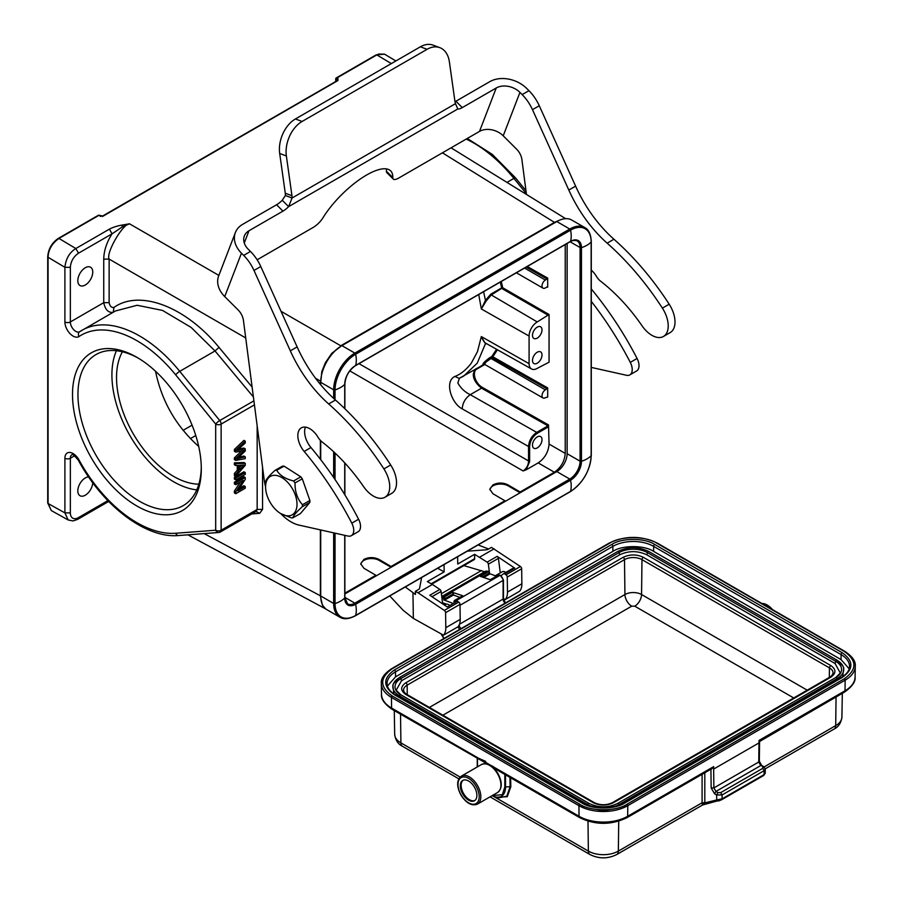 <?xml version="1.0" encoding="UTF-8"?>
<svg xmlns="http://www.w3.org/2000/svg" width="903" height="903" viewBox="0 0 903 903"><rect width="100%" height="100%" fill="white"/><g stroke="black" fill="none" stroke-linecap="round" stroke-linejoin="round"><path stroke-width="1.35" d="M320.712 529.959L320.712 595.98A29.968 17.304 120 0 0 326.92 609.706L339.867 617.178A29.968 17.304 -60 0 1 333.659 603.464A1.151 0.666 0 0 0 335.036 603.565L335.036 533.165M333.659 398.404L333.659 389.814A29.968 17.304 -60 0 1 354.856 353.107L569.759 229.035A29.968 17.304 -60 0 1 584.749 227.545L571.791 220.072A29.968 17.304 120 0 0 556.812 221.551L341.898 345.635A29.968 17.304 120 0 0 320.712 382.33L320.712 384.791M320.712 440.709L320.712 459.638M344.867 593.96L556.812 471.592A14.606 8.432 120 0 0 567.129 453.712L567.129 243.483M358.988 363.661L529.632 461.546L526.133 469.842L538.188 462.889L554.363 472.224C560.955 467.664 564.578 461.388 565.233 453.396L565.233 244.589M554.363 472.224L520.128 491.988L520.128 492.767L508.175 485.87A10.757 6.208 180 0 0 492.959 485.87A10.757 6.208 180 0 0 489.844 489.776M360.782 564.285A10.757 6.208 180 0 1 363.909 560.379A10.757 6.208 180 0 1 379.125 560.379L391.078 567.276L391.078 566.497L504.912 500.77L504.912 501.549M344.867 593.169L375.862 575.279L375.862 576.058M462.178 408.845C462.72 402.806 465.417 398.088 470.249 394.679L536.698 432.379C531.754 435.799 529.034 440.506 528.548 446.5L462.178 408.845C451.342 403.325 444.129 381.213 454.931 376.438C460.654 374.282 466.083 369.891 471.253 363.243L477.461 351.707L481.333 336.571L485.453 343.716L486.322 343.479C484.922 343.253 483.252 340.95 481.333 336.571L529.09 363.672L529.09 336.063A11.525 6.66 -60 0 1 537.24 321.942L549.058 314.504L502.711 287.741L501.289 281.499M478.725 294.525L481.333 308.961L485.453 300.338L483.59 291.725M481.333 308.973L486.322 300.778L491.288 294.954L537.24 321.942M486.322 300.778L485.453 300.338L490.769 294.186L491.288 294.954L502.711 287.741L502.17 288.678L548.516 315.44M474.56 369.824L473.307 374.102C473.116 378.842 475.847 383.538 481.525 388.177L470.249 394.679C464.977 392.162 460.846 388.279 457.844 383.019L459.413 378.255L463.589 376.156L477.213 363.187L485.453 343.704L486.943 343.862M458.995 378.459L480.306 366.505M496.548 349.28L491.819 356.504L490.543 357.238C486.672 359.383 479.674 366.449 484.967 363.062M484.155 363.977L480.317 366.505M485.385 363.074C483.545 364.146 483.398 364.067 484.979 362.825L491.006 358.468L545.389 389.87L547.692 387.918L547.692 397.015L545.389 397.715A4.808 2.777 -60 0 1 542.996 397.952A4.808 2.777 -60 0 1 542.003 395.751A4.808 2.777 -60 0 1 545.389 389.87M549.058 314.504L549.058 362.182L537.24 368.379A11.525 6.66 -60 0 1 531.517 368.966A11.525 6.66 -60 0 1 529.09 363.672M500.318 282.052L501.639 287.91L490.769 294.186M547.139 286.894L545.389 287.91A4.808 2.777 -60 0 1 542.996 288.147A4.808 2.777 -60 0 1 542.003 285.946A4.808 2.777 -60 0 1 545.389 280.065L547.692 278.113L547.692 287.21L547.139 286.906M529.632 461.546L529.632 446.5L528.548 446.5L528.548 461.546C528.221 465.542 526.415 468.68 523.119 470.96L526.133 469.842M542.003 439.671A6.727 3.883 120 0 0 540.604 436.589A6.727 3.883 120 0 0 535.423 438.395A6.727 3.883 120 0 0 532.488 445.156A6.727 3.883 120 0 0 533.876 448.238A6.727 3.883 120 0 0 539.068 446.443A6.727 3.883 120 0 0 542.003 439.671M548.516 424.941L547.963 425.877L481.525 388.177L482.067 387.229L548.516 424.929L549.058 444.062C548.403 452.053 544.78 458.329 538.188 462.889M482.067 387.229A10.757 6.265 59.6 0 1 474.876 377.443A10.757 6.265 59.6 0 1 477.021 368.966L484.934 364.428M547.692 387.918L492.824 356.787L492.282 357.735L491.819 356.504L492.824 356.787L497.44 349.777M542.003 354.969A6.727 3.883 120 0 0 540.604 351.888A6.727 3.883 120 0 0 535.423 353.694A6.727 3.883 120 0 0 532.488 360.455A6.727 3.883 120 0 0 533.876 363.537A6.727 3.883 120 0 0 539.068 361.731A6.727 3.883 120 0 0 542.003 354.969M542.003 329.866A6.727 3.883 120 0 0 540.604 326.796A6.727 3.883 120 0 0 535.423 328.59A6.727 3.883 120 0 0 532.488 335.363A6.727 3.883 120 0 0 533.876 338.433A6.727 3.883 120 0 0 539.068 336.638A6.727 3.883 120 0 0 542.003 329.866M375.862 575.279L363.909 568.258L360.748 563.811L363.909 559.397C368.977 556.993 374.045 557.016 379.125 559.476L391.078 566.497M504.912 500.77L492.959 493.749L489.81 489.302L492.959 484.888C498.016 482.416 503.095 482.439 508.175 484.967L520.128 491.988M155.519 371.235C161.671 401.146 176.062 426.216 198.694 446.432M122.424 351.786A80.683 46.584 -120 0 0 116.532 377.556A80.683 46.584 -120 0 0 198.852 484.155M196.775 489.877A87.219 50.354 60 0 1 111.916 374.892A87.219 50.354 60 0 1 116.431 350.725M138.283 358.13A87.219 50.354 -120 0 0 96.011 354.563A87.219 50.354 -120 0 0 77.951 394.498A87.219 50.354 -120 0 0 139.626 501.323A87.219 50.354 -120 0 0 183.23 505.635A87.219 50.354 -120 0 0 201.279 467.257M136.906 506.019A91.068 52.577 60 0 1 72.511 394.498A91.068 52.577 60 0 1 136.906 357.317A91.068 52.577 60 0 1 201.301 468.849A91.068 52.577 60 0 1 136.906 506.019M341.018 346.244L331.807 353.321L325.43 362.634L321.807 371.562L320.915 381.055M245.718 337.959L109.128 259.093C105.696 253.224 122.706 223.763 129.501 223.809L122.469 226.811L112.062 233.821L109.398 229.148C112.943 227.285 117.063 225.953 121.77 225.129L122.469 226.811M218.865 275.404L129.501 223.809L121.77 225.129M336.097 78.177A1.151 0.666 60 0 1 336.875 77.974L336.051 79.385L337.146 80.017L337.97 78.629L337.97 80.536L103.235 216.065L98.878 215.377A1.151 0.666 -120 0 0 98.292 215.32L58.356 238.381C51.877 242.817 48.333 248.957 47.724 256.791L47.724 503.027L51.324 510.579L48.062 503.49L48.062 257.265C48.378 249.657 52.013 243.381 58.943 238.437L75.818 248.528L78.493 253.201C73.549 256.621 70.829 261.328 70.344 267.322L64.903 267.322C65.817 258.789 69.452 252.524 75.818 248.528L109.398 229.148M77.816 280.686A10.565 6.095 120 0 0 80.006 285.529A10.565 6.095 120 0 0 88.144 282.695A10.565 6.095 120 0 0 92.761 272.063A10.565 6.095 120 0 0 90.571 267.232A10.565 6.095 120 0 0 82.421 270.053A10.565 6.095 120 0 0 77.816 280.686M252.118 387.082L219.034 347.418C185.657 306.58 139.739 289.118 113.925 307.449L113.247 312.336C108.394 312.957 105.233 309.74 103.743 302.674L103.743 259.127C103.879 250.797 106.656 242.365 112.062 233.821L78.493 253.201M115.336 311.027L137.143 305.259L162.563 310.44L191.109 327.417L215.027 350.962L179.742 371.336L219.745 420.561L253.901 400.842M235.751 484.73L234.385 483.952L234.385 482.225L243.9 476.739L245.255 477.518L235.751 483.003L235.751 484.73L243.223 480.419L235.751 491.864L235.751 493.715L245.255 488.23L245.255 486.503L243.9 485.712L239.43 488.297M240.221 482.146L234.385 491.085L234.385 492.925L235.751 493.715M245.255 472.574L243.9 471.784L234.385 477.281L234.385 479.075L235.751 479.865L245.255 474.368L245.255 472.574L235.751 478.059L235.751 479.865M237.263 465.429L237.263 470.237L234.385 473.488L234.385 475.531L235.751 476.321L245.255 465.271L245.255 463.329L235.751 463.6L235.751 465.508L238.629 465.338L238.629 471.027L235.751 474.267L235.751 476.321M245.255 463.329L243.9 462.55L234.385 462.821L234.385 464.729L235.751 465.508M235.751 452.098L234.385 451.308L234.385 449.48L243.9 440.382L245.255 441.161L235.751 450.258L235.751 452.098L244.103 450.552L235.751 458.668L235.751 460.395L245.255 458.634L245.255 456.828L237.083 458.735L245.255 451.015L245.255 448.847L243.9 448.069L238.697 448.972M238.923 457.178L243.9 456.049L245.255 456.828M241.406 451.071L234.385 457.877L234.385 459.616L235.751 460.395M245.255 448.847L237.083 450.371L245.255 443.012L245.255 441.161M234.385 449.48L235.751 450.258M234.385 457.877L235.751 458.668M237.782 457.449L239.148 458.227M237.478 449.186L238.832 449.965M239.656 465.282L243.934 465.034L239.656 469.853L239.656 465.282M241.778 465.158L239.656 467.54M234.385 462.821L235.751 463.6M237.263 470.237L238.629 471.027M234.385 473.488L235.751 474.267M234.385 477.281L235.751 478.059M245.255 486.503L237.794 490.814L245.255 479.369L245.255 477.518M234.385 482.225L235.751 483.003M234.385 491.085L235.751 491.864M281.014 311.287L340.747 345.77L554.702 222.251L559.928 220.016M391.326 63.582L376.822 54.914L378.605 54.056L384.531 54.169M336.051 79.374A1.151 0.666 180 0 1 335.713 78.911A1.151 1.151 0 0 1 336.3 77.906L376.235 54.846L384.576 54.191M337.146 80.999L337.97 80.536L337.146 80.999L337.146 80.017L337.146 80.615M262.547 467.269L262.547 509.405L259.737 513.299L255.73 511.391L257.163 509.427L257.163 425.877M113.925 307.449C111.487 307.81 109.895 306.207 109.128 302.652L103.743 302.674L70.344 321.965A7.687 4.436 -120 0 0 73.696 329.697A7.687 4.436 -120 0 0 79.622 331.751L79.622 331.751A3.838 3.138 -123.9 0 1 79.769 331.661A115.268 66.551 60 0 1 81.992 330.272A115.268 66.551 60 0 1 179.742 371.336A3.838 0.835 140.9 0 0 175.69 374.869L215.693 424.094A3.838 0.835 -39.1 0 1 219.745 420.561A3.838 2.224 60 0 1 221.133 424.094A3.838 2.224 180 0 1 215.693 424.094L215.693 530.23A3.838 2.224 0 0 0 221.133 530.23L257.163 509.427L262.547 509.405M591.284 270.11A16.909 9.764 60 0 1 596.454 276.386A11.525 6.66 -120 0 0 600.664 281.239A134.479 77.647 60 0 1 642.078 325.836A23.049 13.308 -120 0 0 663.445 336.469A23.049 13.308 -120 0 0 667.238 331.785A23.049 13.308 -120 0 0 662.384 308.126A202.103 116.69 -120 0 0 607.143 243.155A96.057 55.455 60 0 1 568.811 190.048L532.477 109.669A30.736 17.744 -120 0 0 522.16 94.601L519.947 92.399A17.292 12.8 21.1 0 0 496.232 87.997L462.268 107.604A11.525 3.973 -45.1 0 1 457.81 108.97L455.473 103.676A11.525 7.709 -69.5 0 1 454.965 101.599L449.389 61.867A26.898 17.992 110.5 0 0 439.795 47.645A26.898 17.992 110.5 0 0 427.074 49.315L302.099 121.465A26.898 17.992 110.5 0 0 286.375 155.982L291.951 195.714A11.525 7.709 -69.5 0 1 292.064 198.017L288.621 206.64A11.525 3.973 -45.1 0 1 282.955 211.133L248.991 230.739A17.292 12.8 21.1 0 0 244.352 235.988A17.292 12.8 21.1 0 0 248.257 249.262L250.47 251.463A30.736 17.744 60 0 1 260.786 266.532L297.121 346.91A96.057 55.455 -120 0 0 335.453 400.018A202.103 116.69 60 0 1 390.694 464.989A23.049 13.308 60 0 1 391.755 493.331L384.96 497.248A23.049 13.308 60 0 1 363.593 486.615A134.479 77.647 -120 0 0 322.179 442.019A11.525 6.66 60 0 1 317.969 437.165A16.909 9.764 -120 0 0 301.331 427.853A16.909 9.764 -120 0 0 298.554 431.295A16.909 9.764 -120 0 0 304.176 451.444A230.536 133.102 60 0 1 351.798 523.164A11.525 6.66 60 0 1 351.357 535.671A11.525 6.66 60 0 1 347.971 536.055L298.983 525.094A38.423 22.18 60 0 1 280.754 513.604M257.129 259.793L313.16 227.443A11.525 3.973 134.9 0 0 322.879 217.916A51.866 17.902 -45.1 0 1 359.902 179.291A51.866 17.902 -45.1 0 1 390.66 170.881A51.866 17.902 -45.1 0 1 392.782 177.552A11.525 3.973 134.9 0 0 393.256 179.042A11.525 3.973 134.9 0 0 398.607 178.117L479.504 131.409A17.292 12.8 -158.9 0 1 503.219 135.811L516.651 149.209A11.525 6.66 60 0 1 521.911 159.583L526.449 194.438M591.284 367.408L626.456 375.276A11.525 6.66 -120 0 0 629.842 374.88A11.525 6.66 -120 0 0 631.739 372.544A11.525 6.66 -120 0 0 630.283 362.385A230.536 133.102 -120 0 0 591.284 301.342M663.445 336.469L670.229 332.541A23.049 13.308 -120 0 0 674.022 327.857A23.049 13.308 -120 0 0 669.179 304.198A202.103 116.69 -120 0 0 613.938 239.239A96.057 55.455 60 0 1 575.606 186.131L539.272 105.753A30.736 17.744 -120 0 0 528.955 90.684L526.742 88.483A26.898 19.9 21.1 0 0 489.855 81.631L455.891 101.238A11.525 3.973 -45.1 0 1 454.988 101.723M629.842 374.88L636.626 370.964A11.525 6.66 -120 0 0 638.523 368.616A11.525 6.66 -120 0 0 637.078 358.468A230.536 133.102 -120 0 0 591.284 288.949M439.795 47.645L433.101 45.15A26.898 17.992 110.5 0 0 420.38 46.809L295.405 118.97A26.898 17.992 110.5 0 0 279.693 153.476L285.269 193.219A11.525 7.709 -69.5 0 1 285.382 195.511L282.244 200.274A11.525 3.973 -45.1 0 1 276.578 204.767L242.614 224.373A26.898 19.9 21.1 0 0 235.39 232.534A26.898 19.9 21.1 0 0 241.462 253.179L243.675 255.391A30.736 17.744 60 0 1 253.991 270.448L290.326 350.838A96.057 55.455 -120 0 0 328.669 403.946A202.103 116.69 60 0 1 383.899 468.905A23.049 13.308 60 0 1 384.96 497.248M386.292 168.884A51.866 17.902 -45.1 0 1 386.405 171.186A11.525 3.973 134.9 0 0 386.868 172.676L393.256 179.042M285.382 195.511L292.064 198.017L455.473 103.676M282.244 200.274L288.621 206.64L457.81 108.97M265.584 486.796A38.423 22.18 60 0 1 264.218 480.046L243.426 320.362A11.525 6.66 -120 0 0 238.178 309.989L224.734 296.59A26.898 19.9 -158.9 0 1 218.661 275.934L235.39 232.534M280.731 513.593L291.285 517.848A25.939 15.306 60.5 0 0 292.865 517.825L300.428 513.547L307.246 505.533L309.808 502.463L302.324 506.696A25.939 15.306 60.5 0 0 302.403 505.725A25.939 15.306 60.5 0 0 302.449 504.721C297.335 499.009 294.863 491.74 295.044 482.913A25.939 15.306 60.5 0 0 293.577 480.96C285.292 478.906 279.67 475.35 276.713 470.271A25.939 15.306 60.5 0 0 275.133 470.305C269.342 475.486 266.193 479.188 265.674 481.423A25.939 15.306 60.5 0 0 265.595 482.405A25.939 15.306 60.5 0 0 265.55 483.41L265.561 484.979M275.133 470.305L282.492 466.14L284.05 466.129L276.713 470.271M293.577 480.96L300.823 476.863L284.05 466.129M300.823 476.863L302.291 478.816L295.044 482.913M302.449 504.721L309.898 500.499L302.291 478.816M309.898 500.499L309.808 502.463M265.617 485.656A22.09 13.037 -119.5 0 0 265.584 487.157A22.09 13.037 -119.5 0 0 280.415 513.401A22.09 13.037 -119.5 0 0 296.974 505.522A22.09 13.037 -119.5 0 0 282.402 477.913A22.09 13.037 -119.5 0 0 265.617 485.656M292.865 517.825C293.328 515.647 296.477 511.933 302.324 506.696M305.44 427.13A16.909 9.764 -120 0 0 305.338 427.367A16.909 9.764 -120 0 0 310.959 447.527A230.536 133.102 60 0 1 358.593 519.248A11.525 6.66 60 0 1 358.141 531.743L351.357 535.671M88.607 476.931A10.565 6.095 120 0 0 77.816 490.882A10.565 6.095 120 0 0 80.006 495.724A10.565 6.095 120 0 0 87.952 493.094A10.565 6.095 120 0 0 92.749 482.744M108.676 501.458L77.692 519.349L73.075 520.929L68.188 519.981L64.903 512.881L64.903 458.239A11.525 6.66 -120 0 1 70.084 452.471A11.525 6.66 -120 0 1 79.046 460.022L78.392 460.293C74.52 455.597 72.364 453.746 71.935 454.728A7.687 4.436 -120 0 0 70.344 458.239A3.838 2.224 180 0 1 64.903 458.239M320.373 529.88L320.373 596.082L322.45 605.224L325.588 608.791M489.358 571.96L488.365 564.172A1.919 1.106 60 0 0 487.135 562.151L474.594 554.318L457.742 564.036L457.64 556.745M437.673 568.269L444.163 571.881L427.322 581.611L432.413 584.444L418.01 592.763L415.391 591.296L415.436 594.467L405.289 586.961M444.05 564.578L444.163 571.881M421.633 577.525L419.613 588.18A3.838 2.178 179.1 0 1 418.507 589.501L415.391 591.296M389.735 595.946L403.11 610.236L413.348 618.397L443.497 635.193L457.889 626.885A18.444 10.644 -120 0 0 460.214 619.39L459.988 604.367A1.919 1.106 -120 0 0 458.735 602.109L457.358 601.184A1.919 1.106 -120 0 0 456.286 601.026A1.919 1.106 -120 0 0 456.207 601.071L456.286 601.026M457.358 601.184L447.301 606.985L429.805 595.246L439.851 589.445L432.413 584.444M443.497 635.193A18.444 10.644 -120 0 0 445.811 627.698L445.585 612.685A1.919 1.106 60 0 0 444.332 610.428L418.01 592.763M443.712 604.581L443.689 603.069L446.545 604.141A6.152 3.544 60 0 1 448.768 604.717A6.152 3.544 60 0 1 449.299 605.055M453.904 601.511L454.57 600.439L453.916 601.85M452.516 603.204L443.655 599.863L444.287 597.03L445.269 598.508L453.419 593.802L453.43 594.998L459.83 597.402M443.655 599.863L445.281 599.705L445.269 598.508L442.651 598.192A1.151 0.79 -71.6 0 1 443.294 596.702L444.287 597.03L452.437 592.323L453.419 593.802M453.43 594.998L445.281 599.705M489.449 573.574L489.426 572.209L489.437 574.206L489.449 573.574L496.402 576.182M484.64 571.757L463.871 565.594M495.296 575.775L502.203 571.78A6.152 3.544 60 0 1 505.274 572.084A6.152 3.544 60 0 1 505.804 572.434M487.135 562.151L497.181 556.35L514.676 568.089A1.919 1.106 -120 0 0 513.615 567.919A1.919 1.106 -120 0 0 513.536 567.976L503.637 573.687M497.181 556.35A1.919 1.106 60 0 1 498.411 558.359L488.365 564.172M500.273 572.897L498.411 558.359M483.726 577.514L489.437 574.206M501.21 575.798A3.273 1.885 60 0 1 501.628 575.211L503.49 573.777A1.919 1.106 60 0 1 503.558 573.732A1.919 1.106 60 0 1 504.63 573.89L506.007 574.816A1.919 1.106 60 0 1 507.26 577.073L507.486 592.097L521.878 583.778L521.663 568.766A1.919 1.106 -120 0 0 520.41 566.508L491.458 547.376L488.342 549.182A3.838 2.178 179.1 0 1 486.04 549.825L467.291 551.169M442.684 603.893L441.082 591.465A1.919 1.106 -120 0 0 439.851 589.445M489.573 573.619L489.426 572.513M479.685 557.151L494.076 548.832M503.445 598.633L505.172 599.592A18.444 10.644 -120 0 0 507.486 592.097M505.172 599.592L519.564 591.273A18.444 10.644 -120 0 0 521.878 583.778M488.636 549.013L478.105 544.927M474.594 554.318L474.662 558.686A1.919 1.106 -120 0 1 474.256 559.6L431.803 584.106M448.385 574.477L452.347 572.186M413.348 618.397L412.964 593.09M441.375 593.7L481.446 570.561M489.426 572.976L482.168 576.994M498.987 574.918L500.352 575.369L503.445 579.929A1.151 0.666 -0 0 1 503.106 580.403A3.838 2.224 -120 0 0 499.822 575.437L498.467 574.997L499.415 575.527L498.467 574.997L490.318 579.703L480.317 576.385L488.467 571.678L489.279 572.886M454.401 600.563L462.72 595.732L452.437 592.323M445.337 604.615L445.326 603.678M478.105 619.142L478.917 618.679A1.151 0.722 55.7 0 0 478.285 618.657A1.151 1.151 0 0 0 478.251 618.679M522.6 593.136A1.151 0.61 64 0 1 522.939 593.26L522.216 593.576M522.939 593.26L478.917 618.679M611.782 544.475C621.524 537.793 644.968 537.793 654.709 544.475L842.172 652.711C853.764 660.973 853.764 669.236 842.172 677.498L624.82 802.981C615.078 809.675 591.634 809.675 581.893 802.981L394.43 694.757C382.838 686.494 382.838 678.232 394.43 669.97L611.782 544.475A1.535 0.892 60 0 1 612.866 546.36A28.817 16.638 180 0 1 653.625 546.36L841.088 654.596A1.535 0.892 -60 0 1 842.172 652.711M523.085 593.192L609.615 543.234C620.248 535.874 646.232 535.874 656.865 543.234L844.339 651.469C857.082 660.556 857.082 669.654 844.339 678.751L626.987 804.234C616.354 811.594 590.359 811.594 579.726 804.234L392.263 695.999C379.52 686.912 379.52 677.814 392.263 668.717A1.151 0.666 -120 0 0 391.688 668.66C384.306 673.604 380.852 678.492 381.326 683.3A34.562 19.956 0 0 0 381.326 683.402A34.562 19.956 0 0 0 391.45 697.409L387.985 695.084M584.162 808.129L578.913 805.657A34.562 19.956 0 0 0 627.799 805.645L622.551 808.129M848.617 677.826L845.152 680.173A34.562 19.956 0 0 0 855.276 666.143A34.562 19.956 0 0 0 855.276 666.042C855.784 661.278 852.33 656.402 844.915 651.413A1.151 0.666 -60 0 0 844.339 651.469M849.17 668.818L841.088 659.619L653.625 551.383C644.37 545.04 622.099 545.028 612.866 551.383L395.514 676.866L387.421 686.054M393.866 693.854L392.884 685.05M843.741 667.825L842.725 676.607M646.83 554.837C637.755 550.593 628.702 550.593 619.661 554.837L619.063 552.602A20.047 11.57 180 0 1 647.417 552.602L646.83 554.837L835.106 663.536L835.704 661.312A20.047 11.57 180 0 1 840.907 672.453A20.047 11.57 180 0 1 836.178 677.397M400.424 694.644A20.047 11.57 180 0 1 395.695 689.711A20.047 11.57 180 0 1 400.898 678.559L401.485 680.794L619.661 554.837M401.485 680.794L396.101 690.355M840.445 673.299L835.106 663.536M610.959 811.007L595.754 811.007M713.641 769.085L758.994 742.909L758.757 762.008L760.755 765.563L715.955 791.423L713.867 787.924L713.641 766.986L710.932 769.559L710.142 769.243M844.339 678.751A1.151 0.666 -120 0 1 845.152 680.162L845.027 690.784A3.07 1.772 60 0 1 844.384 692.161C852.15 686.72 855.717 681.641 855.096 676.945A34.382 19.855 180 0 1 845.027 690.784L759.017 740.437L759.841 740.923L759.265 740.753L758.994 742.909L759.017 740.821M759.434 741.758L758.994 742.909L759.265 740.753M759.57 741.419L759.321 761.252L761.714 765.473L763.746 766.647L765.27 769.13L764.141 770.665L762.787 768.306L720.707 792.608L722.073 794.956L716.632 794.979L717.998 792.608L720.707 792.608M765.27 769.13L765.225 773.374L764.119 774.605L764.141 770.665L722.073 794.956L722.118 798.828L716.722 799.945L716.632 794.979L714.6 793.805L711.158 787.947L713.867 787.924L758.757 762.008L758.757 760.461M492.361 766.105L493.32 766.579L492.361 766.105M626.987 804.234A1.151 0.666 60 0 1 627.799 805.645L627.664 816.278A34.382 19.855 180 0 1 579.049 816.278L492.259 766.173L494.878 768.634M477.89 757.831L391.575 708.042A34.382 19.855 180 0 1 381.506 694.204L381.326 683.515M710.232 769.187L710.932 769.559L711.158 787.947M711.124 769.04L713.675 766.624L627.664 816.278A3.07 1.772 60 0 1 627.032 817.644C611.252 825.207 595.461 825.207 579.681 817.644A3.07 1.772 120 0 1 579.049 816.278L578.913 805.657A1.151 0.666 -60 0 1 579.726 804.234M505.522 774.83L505.522 787.156A19.979 11.536 60 0 1 495.442 796.977L498.998 797.8L506.809 796.209L510.127 786.637L504.822 787.044L502.361 794.663L492.304 795.543M764.096 774.593L722.129 798.839M721.542 799.776L702.579 804.991M718.844 800.893L716.7 799.968L704.814 802.869L702.579 804.866M510.635 777.776L510.816 786.75L507.283 796.694L496.379 797.191M703.561 804.596L702.466 804.934L702.094 802.846L704.814 802.869L704.814 772.742M702.094 802.846L702.094 774.311M462.878 794.222A11.716 6.761 60 0 1 462.742 780.44A11.716 6.761 60 0 1 474.312 786.965A11.716 6.761 60 0 1 474.459 800.747A11.716 6.761 60 0 1 462.878 794.222M463.16 780.237A11.716 6.761 -120 0 0 463.702 793.748A11.716 6.761 -120 0 0 474.854 800.487M344.72 408.585L344.72 384.339A15.441 8.917 -60 0 1 355.635 365.422L570.549 241.349A25.363 14.64 -120 0 0 570.549 230.175A1.151 0.666 60 0 0 569.759 229.035L556.812 221.551M320.712 382.33L333.659 389.814A1.151 0.666 0 0 0 335.036 389.927A25.363 14.64 180 0 0 344.72 384.339A1.151 0.666 0 0 0 344.867 384.012C345.522 376.258 349.032 370.151 355.432 365.715A1.151 0.666 60 0 0 355.635 365.422A25.363 14.64 -120 0 0 355.635 354.247L570.549 230.175A29.133 16.818 -60 0 1 591.138 242.06L591.138 455.71A29.133 16.818 -60 0 1 570.549 491.379L355.635 615.462A29.133 16.818 -60 0 1 335.036 603.565A25.363 14.64 180 0 0 344.72 597.978A1.151 0.666 0 0 0 344.72 597.323M591.138 241.406A1.151 0.666 180 0 1 591.138 242.06A25.363 14.64 0 0 1 581.464 247.648A1.151 0.666 180 0 1 580.087 247.535L580.087 461.185A14.606 8.432 -60 0 1 569.759 479.064L354.856 603.148A14.606 8.432 -60 0 1 347.553 603.87L344.867 597.651L344.867 535.366M355.093 365.749A1.151 0.666 60 0 0 355.432 365.715L570.335 241.632A1.151 0.666 60 0 0 570.549 241.349A15.441 8.917 -60 0 1 581.464 247.648L581.464 461.298A1.151 0.666 180 0 1 580.087 461.185L567.129 453.712M570.098 241.778L580.087 247.535A14.606 8.432 -60 0 0 577.062 240.853C574.669 240.13 572.423 240.39 570.335 241.632A1.151 0.666 60 0 1 569.974 241.677M344.867 408.732L344.867 384.012A1.151 0.666 0 0 0 344.732 383.696M529.09 336.063L481.333 308.961M454.931 376.438L459.164 378.38M529.632 446.5C530.084 440.901 532.623 436.51 537.24 433.327L536.698 432.379L547.963 425.877L548.505 426.814L537.24 433.327M547.139 388.854L492.282 357.735L491.006 358.468L490.543 357.238M524.587 268.056L545.389 280.065M526.156 267.141L547.139 279.05M183.072 430.359L192.068 425.166M349.777 370.885L523.119 470.96M195.77 435.517L190.375 438.644M477.021 368.966L476.129 368.605M527.239 266.509L547.692 278.113M379.125 559.476L379.125 560.379M508.175 484.967L508.175 485.87M565.233 453.396L549.058 444.062M556.812 471.592L569.759 479.064A1.151 0.666 -120 0 1 570.549 480.204L355.635 604.288A1.151 0.666 -120 0 0 354.856 603.148L344.867 597.38M355.06 615.778A1.151 0.666 -120 0 0 355.635 615.462A25.363 14.64 60 0 0 355.635 604.288A15.441 8.917 -60 0 1 344.72 597.978L344.72 535.332M344.72 494.596L344.72 462.878M335.036 399.645L335.036 389.927A29.133 16.818 -60 0 1 355.635 354.247A1.151 0.666 60 0 0 354.856 353.107L341.898 345.635M335.036 479.516L335.036 453.046M581.464 461.298A15.441 8.917 -60 0 1 570.549 480.204A25.363 14.64 60 0 1 570.549 491.379A1.151 0.666 -120 0 1 570.335 491.672C583.09 482.902 590.065 470.813 591.284 455.383A1.151 0.666 180 0 1 591.138 455.71A25.363 14.64 0 0 1 581.464 461.298M321.366 375.896A28.422 16.412 -60 0 1 339.291 347.316M320.373 459.209L320.373 440.371M320.373 384.385L320.373 381.055L315.565 378.278M204.168 533.594L320.915 596.082M109.128 302.652L109.128 259.093L103.743 259.127M70.344 267.322L70.344 321.965A3.838 2.224 0 0 1 64.903 321.965L64.903 267.322L48.062 257.265M219.034 347.418L215.027 350.962L253.404 396.993M254.432 404.86L221.133 424.094L221.133 530.23A3.838 2.224 60 0 1 220.332 531.991L256.745 511.064M219.745 532.16A3.838 3.025 -94.3 0 1 218.707 532.499A3.838 3.025 -94.3 0 1 215.693 530.23L175.69 533.255A3.838 3.025 85.7 0 0 178.692 535.524C145.767 538.662 102.739 505.612 78.392 460.293M376.822 54.914L336.887 77.974L337.97 78.629M98.878 215.377L58.119 238.9M442.425 152.821L554.973 222.714M526.359 193.693L513.92 178.399L506.989 182.406M525.964 190.736L515.568 177.936A3.838 0.835 140.9 0 0 513.92 178.399A115.268 66.551 -120 0 0 466.219 139.073M336.051 79.385L336.051 81.236M103.235 216.065L102.4 216.528M99.973 216.031L100.775 216.494M48.062 502.553L48.062 503.502L48.062 502.553M64.903 321.965A11.525 6.66 -120 0 0 70.084 333.715A11.525 6.66 -120 0 0 79.046 336.514A3.838 3.138 -123.9 0 1 79.622 331.751L115.528 310.914M79.046 336.514A111.43 64.327 60 0 1 175.69 374.869M175.69 533.255A111.43 64.327 60 0 1 79.046 460.022M48.062 503.502L64.903 512.881L70.344 512.881L70.344 458.239L74.599 455.789M251.508 513.988L259.737 513.299M519.947 92.399L503.219 135.811M522.16 94.601L528.955 90.684M532.477 109.669L539.272 105.753M291.951 195.714L285.269 193.219M286.375 155.982L279.693 153.476M302.099 121.465L295.405 118.97M427.074 49.315L420.38 46.809M462.268 107.604L455.891 101.238M392.782 177.552L386.405 171.186M282.955 211.133L276.578 204.767M241.462 253.179L224.734 296.59M248.991 230.739L244.273 242.986M496.232 87.997L479.504 131.409M568.811 190.048L575.606 186.131M607.143 243.155L613.938 239.239M662.384 308.126L669.179 304.198M630.283 362.385L637.078 358.468M358.593 519.248L351.798 523.164M310.959 447.527L304.176 451.444M390.694 464.989L383.899 468.905M335.453 400.018L328.669 403.946M297.121 346.91L290.326 350.838M260.786 266.532L253.991 270.448M250.47 251.463L243.675 255.391M70.344 512.881A11.525 6.66 -60 0 0 78.493 517.588L77.669 519.304M78.493 517.588L107.863 500.634M320.712 595.98L333.659 603.464L333.659 532.849M333.659 477.484L333.659 451.76M591.138 455.056A1.151 0.666 180 0 1 591.284 455.383L591.284 241.733C590.901 234.272 588.722 229.543 584.749 227.545M569.974 491.706A1.151 0.666 -120 0 0 570.335 491.672L355.432 615.756C348.863 619.142 343.671 619.616 339.867 617.178M444.332 610.428L458.735 602.109M441.928 598.057L442.651 598.192M441.307 633.985L444.073 638.421M459.593 629.459L457.945 626.829M431.984 596.714L441.082 591.465M459.988 604.367L445.585 612.685M514.676 568.089L504.63 573.89M445.811 627.698L460.214 619.39M506.007 574.816L520.41 566.508M521.663 568.766L507.26 577.073M431.205 583.778L474.662 558.686M500.352 575.369A1.151 0.79 108.4 0 0 499.822 575.437L455.812 600.856A1.151 0.79 108.4 0 0 455.225 601.635M454.57 600.439L455.812 600.856A3.838 2.224 60 0 1 456.252 601.048M392.263 668.717L478.793 618.758M392.263 695.999A1.151 0.666 120 0 0 391.45 697.409L391.575 708.042A3.07 1.772 120 0 0 392.218 709.408C384.452 703.968 380.874 698.899 381.506 694.204M609.615 543.234A1.151 0.666 -120 0 0 609.04 543.177C625.181 535.49 641.311 535.49 657.44 543.177A1.151 0.666 120 0 0 656.865 543.234M842.172 677.498A1.535 0.892 -120 0 0 841.404 677.419C846.822 674.101 849.531 670.421 849.531 666.358A28.817 16.638 180 0 0 841.088 654.596L841.088 659.619M648.952 551.722A1.151 0.666 120 0 0 647.417 552.602L835.704 661.312A1.151 0.666 120 0 1 837.047 660.183L648.76 551.485C638.421 546.541 628.07 546.541 617.72 551.485A1.151 0.666 -120 0 0 617.539 551.722M619.063 552.602A1.151 0.666 -120 0 0 617.72 551.485L399.555 677.442A1.151 0.666 60 0 1 400.898 678.559L619.063 552.602M593.26 802.699L405.797 694.463C400.334 690.581 400.334 686.698 405.797 682.803L623.149 557.32C629.876 554.171 636.604 554.171 643.331 557.32L830.805 665.556C836.268 669.439 836.268 673.322 830.805 677.205L613.453 802.699C606.726 805.848 599.998 805.848 593.26 802.699A1.919 1.106 -60 0 1 594.219 802.598C600.314 805.442 606.398 805.442 612.494 802.598A1.919 1.106 -120 0 1 613.453 802.699M623.149 557.32A1.919 1.106 60 0 1 624.504 559.646A12.349 7.134 180 0 1 641.977 559.646L829.451 667.881A12.349 7.134 180 0 1 833.063 672.995C832.724 674.631 831.652 676.008 829.846 677.115L612.494 802.598M405.797 694.463A1.919 1.106 -60 0 1 406.756 694.362C404.95 693.256 403.878 691.89 403.539 690.253A12.349 7.134 180 0 1 407.151 685.14A1.919 1.106 -120 0 0 405.797 682.803M407.264 694.667L407.151 685.14L624.504 559.646L624.932 594.535L429.388 707.433M793.726 697.963L634.764 606.184L631.716 606.184A9.606 5.542 60 0 1 624.932 594.535A11.762 6.795 0 0 1 641.559 594.535L641.977 559.646A1.919 1.106 120 0 1 643.331 557.32M631.716 606.184L442.876 715.221M634.764 606.184A9.606 5.542 120 0 0 641.559 594.535L807.214 690.174M829.326 677.408L829.451 667.881A1.919 1.106 120 0 1 830.805 665.556M830.805 677.205A1.919 1.106 -120 0 0 829.846 677.115M843.808 667.972L843.007 666.211A22.214 12.823 180 0 0 837.239 660.42A1.151 0.666 120 0 0 837.047 660.183L843.007 666.211A22.214 12.823 180 0 1 837.239 678.559A1.151 0.666 -120 0 0 835.704 677.679M837.521 679.666L837.239 678.559L619.063 804.517A1.151 0.666 -120 0 0 617.539 803.636M592.481 806.639A22.214 12.823 180 0 1 587.65 804.517A1.151 0.666 -60 0 1 589.185 803.636M619.232 805.149L619.063 804.517A22.214 12.823 180 0 1 614.232 806.639M587.481 805.149L587.65 804.517L399.363 695.818A1.151 0.666 -60 0 1 400.898 694.926M399.363 677.679A1.151 0.666 60 0 1 399.555 677.442L393.595 683.458A22.214 12.823 180 0 1 399.363 677.679M399.07 696.913L399.363 695.818A22.214 12.823 180 0 1 393.595 683.458L392.794 685.23M394.43 694.757A1.535 0.892 -60 0 1 395.198 694.678C389.769 691.359 387.071 687.668 387.071 683.616A28.817 16.638 180 0 1 395.514 671.855L612.866 546.36L612.866 551.383M395.514 676.866L395.514 671.855A1.535 0.892 60 0 0 394.43 669.97M653.625 551.383L653.625 546.36A1.535 0.892 120 0 1 654.709 544.475M624.82 802.981A1.535 0.892 -120 0 0 624.052 802.914L841.404 677.419M581.893 802.981A1.535 0.892 -60 0 1 582.661 802.914C596.454 809.415 610.259 809.415 624.052 802.914M459.458 624.266L503.106 599.073L503.106 580.403L459.999 605.292M627.799 805.645L845.152 680.173M578.913 805.657L391.45 697.421M441.748 596.601A5.768 3.33 60 0 1 443.294 596.702L487.315 571.294L488.467 571.678M487.315 571.294A5.768 3.33 -120 0 0 485.272 571.396L487.846 571.215A1.151 0.79 108.4 0 0 487.315 571.294M461.049 628.623A3.838 2.224 60 0 1 459.13 625.034M505.443 602.978L503.445 598.599A1.151 0.666 0 0 1 503.106 599.073A3.838 2.224 -120 0 0 505.048 603.204M714.6 793.805L715.955 791.423L717.998 792.608M762.787 768.306L762.787 766.737L764.141 767.527M762.109 766.354L762.787 766.737M485.667 761.387L478.364 758.148L492.395 766.286M504.822 774.424L504.822 787.044M477.473 766.839L477.473 758.599M492.045 795.69L495.442 796.977A19.979 11.536 60 0 1 492.056 795.69M477.258 766.963L477.258 758.509L477.247 766.963M510.816 786.75L510.127 786.637L509.935 777.381M702.557 805.002L616.76 854.531A7.687 4.436 -120 0 0 618.352 851.1L702.094 802.756L704.814 802.756M763.532 775.542L721.892 799.584M764.164 766.918L835.704 725.617A7.687 4.436 -120 0 1 834.112 729.048C838.503 726.915 841.111 722.919 841.912 717.084A21.209 12.247 180 0 1 835.704 725.617L836.054 696.969M616.76 854.531C607.821 858.945 598.892 858.945 589.952 854.531A7.687 4.436 -60 0 1 588.361 851.1A21.209 12.247 180 0 0 618.352 851.1L618.713 821.177M493.625 796.412L588.361 851.1L588 821.177M460.124 777.065L400.898 742.876L400.548 714.217M458.814 778.826L402.49 746.296A7.687 4.436 -60 0 1 400.898 742.876A21.209 12.247 180 0 1 394.679 734.331L394.284 710.605M761.895 603.475A16.141 9.312 60 0 1 772.483 609.593M497.384 773.521A16.141 9.312 -120 0 0 481.446 764.536C487.056 762.392 492.507 765.304 497.813 773.284C502.463 782.111 502.384 788.511 497.587 792.495A16.141 9.312 -120 0 0 497.384 773.521M481.446 764.536L461.343 776.151A16.141 9.312 60 0 1 477.281 785.125A16.141 9.312 60 0 1 477.484 804.099L497.587 792.495M475.904 785.949A14.99 8.646 -120 0 0 460.925 777.731A14.99 8.646 -120 0 0 461.286 795.238A14.99 8.646 -120 0 0 476.276 803.467A14.99 8.646 -120 0 0 475.904 785.949M542.996 397.952L483.556 363.751L485.001 363.029M531.517 368.966L485.893 343.275M516.381 272.785L542.996 288.147M344.867 494.833L344.867 463.036M178.692 535.524L218.707 532.499A3.838 3.838 0 0 0 220.332 531.991M565.65 218.684L451.071 147.821M515.568 177.936L492.282 154.379L467.257 138.475M395.886 60.952L384.599 54.203M335.713 81.439L335.713 78.911M337.485 80.514L102.637 215.998L99.454 215.332A1.151 1.151 0 0 0 98.867 215.162M98.698 215.174A1.151 1.151 0 0 0 98.077 215.478M280.415 513.401L281.059 513.796M265.584 487.157L265.55 484.516M68.188 519.981L51.347 510.59M325.949 609.062L187.88 534.824M513.615 567.919L503.558 573.732M444.49 605.1L446.308 604.051M522.408 593.181L478.342 618.623M594.219 802.598L406.756 694.362M840.907 672.453L835.896 677.442L617.72 803.399C608.148 807.914 598.565 807.914 588.993 803.399L400.706 694.7L395.695 689.711M582.661 802.914L395.198 694.678M522.51 593.136L609.04 543.177M657.44 543.177L844.915 651.413M391.688 668.66L478.229 618.702M855.096 676.945L855.276 666.256M844.384 692.161L759.57 741.521M492.361 766.816L392.218 709.408M492.406 766.85L494.912 768.701M503.445 579.929L503.445 598.599M487.846 571.215L488.997 571.599M441.736 596.533L485.272 571.396M494.855 768.667L579.681 817.644M711.519 768.871L627.032 817.644M443.881 638.534L440.991 633.804M765.202 773.092L763.746 775.451M721.79 799.663L763.701 775.474M721.711 799.719L718.461 801.029M841.912 717.084L842.318 693.346M834.112 729.048L765.259 768.803M589.952 854.531L490.036 796.852M402.49 746.296C398.088 744.174 395.491 740.178 394.679 734.331M761.771 603.407L773.623 610.247M461.343 776.151C456.546 780.124 456.466 786.524 461.117 795.351C466.422 803.343 471.874 806.255 477.484 804.099"/></g></svg>
